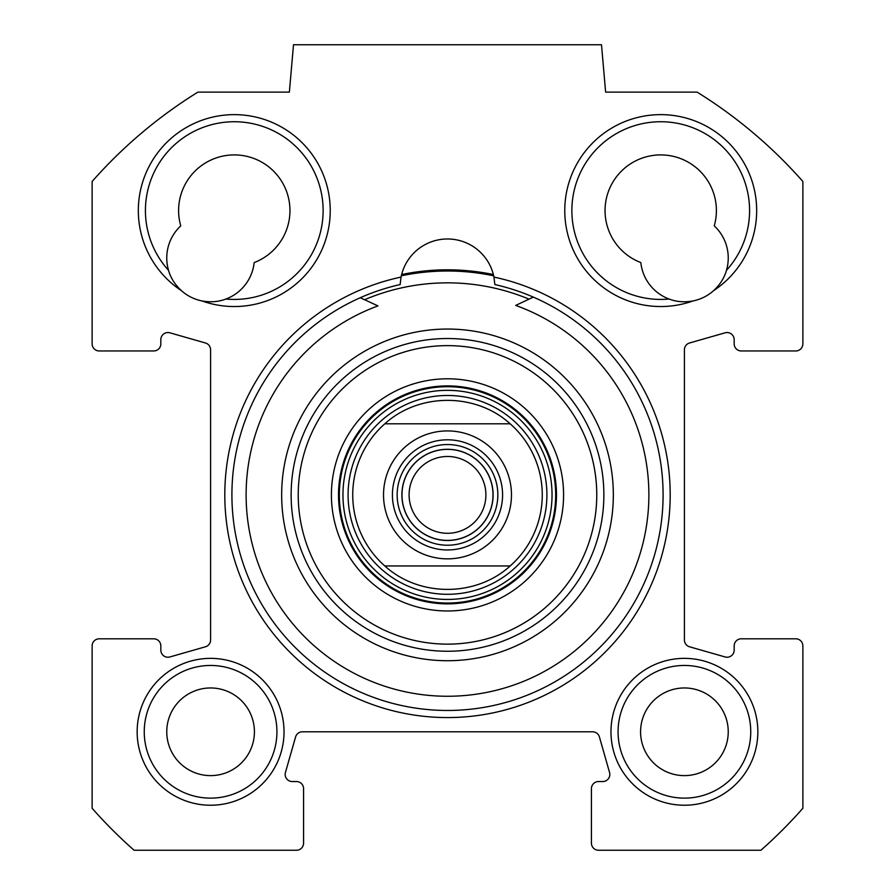 <?xml version="1.0" encoding="UTF-8"?>
<svg xmlns="http://www.w3.org/2000/svg" width="895" height="895" viewBox="0 0 895 895"><rect width="100%" height="100%" fill="white"/><g stroke="black" fill="none" stroke-linecap="round" stroke-linejoin="round"><path stroke-width="1.34" d="M750.748 731.797A66.331 66.331 0 0 1 651.247 789.245A66.331 66.331 0 0 1 651.247 674.349A66.331 66.331 0 0 1 750.748 731.797M757.852 731.797A73.446 73.446 0 0 0 647.689 668.196A73.446 73.446 0 0 0 647.689 795.398A73.446 73.446 0 0 0 757.852 731.797M197.896 92.129L289.365 92.129L293.504 44.75L601.496 44.75L605.635 92.129L697.104 92.129A473.824 473.824 0 0 1 802.871 181.472L802.871 343.848A7.104 7.104 0 0 1 795.756 350.963L741.273 350.963A7.104 7.104 0 0 1 734.168 343.848L734.168 339.652A7.104 7.104 0 0 0 725.107 332.817L689.564 342.975A7.104 7.104 0 0 0 684.406 349.8L684.406 639.959A7.104 7.104 0 0 0 689.564 646.794L725.107 656.952A7.104 7.104 0 0 0 734.168 650.117L734.168 645.91A7.104 7.104 0 0 1 741.273 638.806L795.756 638.806A7.104 7.104 0 0 1 802.871 645.91L802.871 808.286A473.824 473.824 0 0 1 760.907 850.25L598.531 850.25A7.104 7.104 0 0 1 591.427 843.146L591.427 788.652A7.104 7.104 0 0 1 598.531 781.548L602.727 781.548A7.104 7.104 0 0 0 609.562 772.486L599.415 736.954A7.104 7.104 0 0 0 592.579 731.797L302.42 731.797A7.104 7.104 0 0 0 295.585 736.954L285.438 772.486A7.104 7.104 0 0 0 292.273 781.548L296.469 781.548A7.104 7.104 0 0 1 303.573 788.652L303.573 843.146A7.104 7.104 0 0 1 296.469 850.25L134.093 850.25A473.824 473.824 0 0 1 92.129 808.286L92.129 645.91A7.104 7.104 0 0 1 99.244 638.806L153.727 638.806A7.104 7.104 0 0 1 160.831 645.91L160.831 650.117A7.104 7.104 0 0 0 169.893 656.952L205.436 646.794A7.104 7.104 0 0 0 210.594 639.959L210.594 349.8A7.104 7.104 0 0 0 205.436 342.975L169.893 332.817A7.104 7.104 0 0 0 160.831 339.652L160.831 343.848A7.104 7.104 0 0 1 153.727 350.963L99.244 350.963A7.104 7.104 0 0 1 92.129 343.848L92.129 181.472A473.824 473.824 0 0 1 197.896 92.129M284.028 731.797A73.446 73.446 0 0 0 173.865 668.196A73.446 73.446 0 0 0 173.865 795.398A73.446 73.446 0 0 0 284.028 731.797M401.038 277.081A222.698 222.698 0 0 0 262.906 619.452A222.698 222.698 0 0 0 632.094 619.452A222.698 222.698 0 0 0 493.962 277.081L493.369 274.541A225.07 225.07 0 0 0 401.631 274.541L401.038 277.081A47.379 47.379 0 0 1 493.962 277.081L494.845 284.554A215.594 215.594 0 0 1 625.75 616.152A215.594 215.594 0 0 1 269.25 616.152A215.594 215.594 0 0 1 400.154 284.554L401.038 277.081M202.035 300.955A95.944 95.944 0 0 0 329.752 200.983A95.944 95.944 0 0 0 184.683 128.455A95.944 95.944 0 0 0 181.338 290.606A43.833 43.833 0 0 0 202.035 300.955C210.649 302.488 218.615 301.85 225.909 299.031A43.833 43.833 0 0 0 254.169 262.582A55.669 55.669 0 0 0 286.836 192.212A55.669 55.669 0 0 0 217.44 157.52A55.669 55.669 0 0 0 180.745 225.876A43.833 43.833 0 0 0 168.54 270.357A88.84 88.84 0 0 1 194.797 130.994A88.84 88.84 0 0 1 321.641 194.416A88.84 88.84 0 0 1 225.909 299.031M713.662 290.606A95.944 95.944 0 0 0 710.317 128.455A95.944 95.944 0 0 0 565.248 200.983A95.944 95.944 0 0 0 692.965 300.955A43.833 43.833 0 0 0 713.662 290.606C720.072 284.632 724.335 277.886 726.46 270.357A43.833 43.833 0 0 0 714.255 225.876A55.669 55.669 0 0 0 677.56 157.52A55.669 55.669 0 0 0 608.164 192.212A55.669 55.669 0 0 0 640.831 262.582A43.833 43.833 0 0 0 669.091 299.031A88.84 88.84 0 0 1 573.359 194.416A88.84 88.84 0 0 1 700.203 130.994A88.84 88.84 0 0 1 726.46 270.357M669.091 299.031C676.385 301.85 684.351 302.488 692.965 300.955M168.54 270.357C170.665 277.886 174.928 284.632 181.338 290.606M276.924 731.797A66.331 66.331 0 0 1 177.423 789.245A66.331 66.331 0 0 1 177.423 674.349A66.331 66.331 0 0 1 276.924 731.797M493.682 275.817A223.884 223.884 0 0 0 401.318 275.817M728.239 731.797A43.833 43.833 0 0 0 684.406 687.964A43.833 43.833 0 0 0 640.585 731.797A43.833 43.833 0 0 0 684.406 775.618A43.833 43.833 0 0 0 728.239 731.797M254.415 731.797A43.833 43.833 0 0 0 210.594 687.964A43.833 43.833 0 0 0 166.761 731.797A43.833 43.833 0 0 0 210.594 775.618A43.833 43.833 0 0 0 254.415 731.797M510.184 565.953L384.816 565.953L510.184 565.953C475.927 597.211 419.073 597.211 384.816 565.953A94.769 94.769 0 0 1 384.816 423.805L510.184 423.805L384.816 423.805C419.073 392.558 475.927 392.558 510.184 423.805A94.769 94.769 0 0 1 510.184 565.953A94.769 94.769 0 0 0 510.184 423.805M447.5 444.535A50.344 50.344 0 0 1 491.098 520.051A50.344 50.344 0 0 1 403.902 520.051A50.344 50.344 0 0 1 447.5 444.535M447.5 540.39A45.511 45.511 0 0 0 486.914 472.124A45.511 45.511 0 0 0 408.086 472.124A45.511 45.511 0 0 0 447.5 540.39M447.5 439.803A55.087 55.087 0 0 0 399.796 522.423A55.087 55.087 0 0 0 495.203 522.423A55.087 55.087 0 0 0 447.5 439.803M447.5 533.286A38.407 38.407 0 0 1 414.24 475.681A38.407 38.407 0 0 1 480.76 475.681A38.407 38.407 0 0 1 447.5 533.286M360.271 297.733L377.947 305.9A201.375 201.375 0 0 0 286.4 615.715A201.375 201.375 0 0 0 609.45 614.563A201.375 201.375 0 0 0 515.699 305.408L533.319 297.118M447.5 345.627A149.252 149.252 0 0 1 576.76 569.511A149.252 149.252 0 0 1 318.24 569.511A149.252 149.252 0 0 1 447.5 345.627M447.5 378.798A116.081 116.081 0 0 0 346.969 552.931A116.081 116.081 0 0 0 548.031 552.931A116.081 116.081 0 0 0 447.5 378.798M447.5 395.478A99.401 99.401 0 0 0 361.412 544.585A99.401 99.401 0 0 0 533.588 544.585A99.401 99.401 0 0 0 447.5 395.478M384.816 423.805A94.769 94.769 0 0 0 384.816 565.953M447.5 385.902A108.977 108.977 0 0 1 541.878 549.373A108.977 108.977 0 0 1 353.122 549.373A108.977 108.977 0 0 1 447.5 385.902M447.5 338.523A156.356 156.356 0 0 0 312.086 573.068A156.356 156.356 0 0 0 582.913 573.068A156.356 156.356 0 0 0 447.5 338.523M529.012 299.143A212.037 212.037 0 0 0 364.589 299.724M489.811 542.862A63.97 63.97 0 0 1 383.53 494.879A63.97 63.97 0 0 1 473.813 436.581A63.97 63.97 0 0 1 489.811 542.862M447.5 449.279A45.6 45.6 0 0 1 486.992 517.69A45.6 45.6 0 0 1 408.008 517.69A45.6 45.6 0 0 1 447.5 449.279M447.5 386.718A108.161 108.161 0 0 0 353.827 548.959A108.161 108.161 0 0 0 541.173 548.959A108.161 108.161 0 0 0 447.5 386.718M447.5 390.343A104.547 104.547 0 0 0 356.96 547.158A104.547 104.547 0 0 0 538.04 547.158A104.547 104.547 0 0 0 447.5 390.343M447.5 329.047A165.844 165.844 0 0 0 303.875 577.801A165.844 165.844 0 0 0 591.125 577.801A165.844 165.844 0 0 0 447.5 329.047"/></g></svg>
